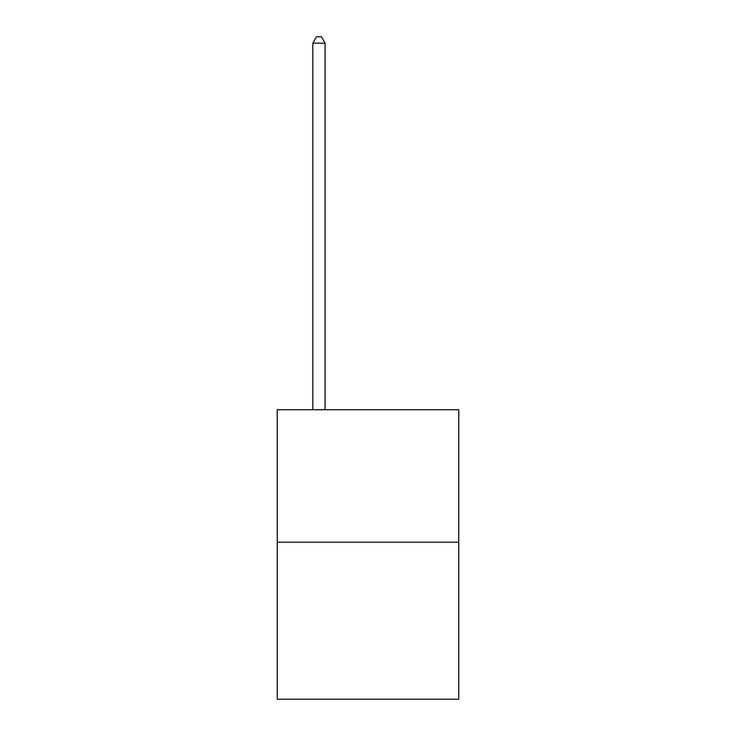 <?xml version="1.0" encoding="UTF-8"?>
<svg xmlns="http://www.w3.org/2000/svg" width="736" height="736" viewBox="0 0 736 736"><rect width="100%" height="100%" fill="white"/><g stroke="black" fill="none" stroke-linecap="round" stroke-linejoin="round"><path stroke-width="1.1" d="M458.758 542.211L458.758 409.75L277.242 409.75L277.242 699.2L458.758 699.2L458.758 542.211L277.242 542.211M325.073 409.75L325.073 43.176L312.809 43.176L312.809 409.75M312.809 43.176L316.489 36.8L321.393 36.8L325.073 43.176"/></g></svg>
